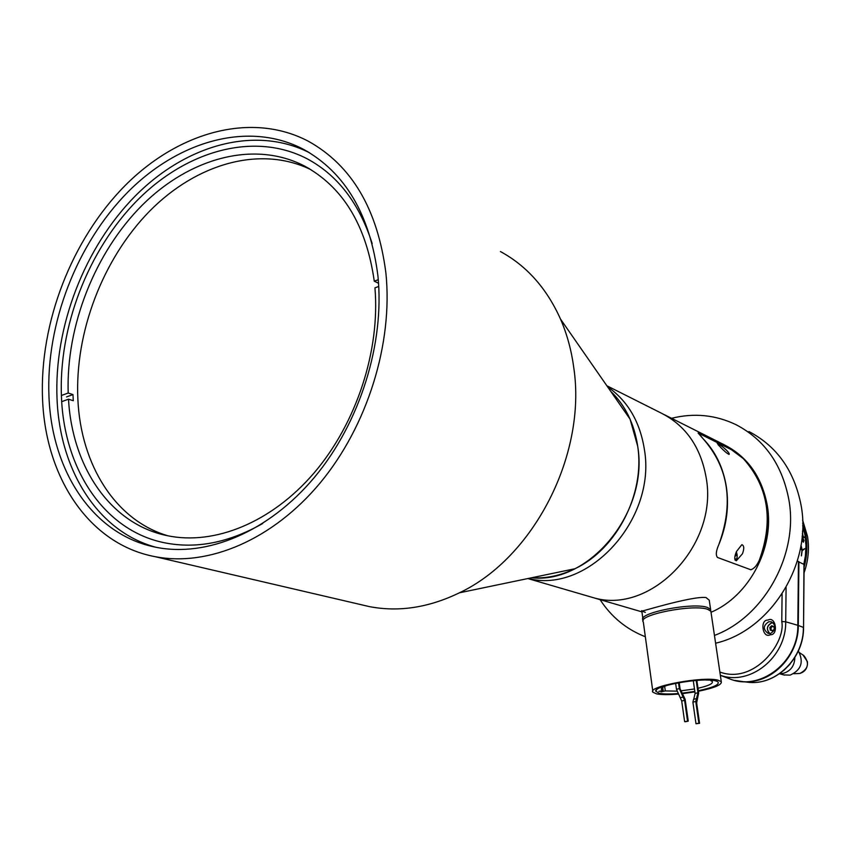 <?xml version="1.0" encoding="UTF-8"?>
<svg xmlns="http://www.w3.org/2000/svg" width="851" height="851" viewBox="0 0 851 851"><rect width="100%" height="100%" fill="white"/><g stroke="black" fill="none" stroke-linecap="round" stroke-linejoin="round"><path stroke-width="1.28" d="M361.037 604.667L369.366 606.603C398.757 612.252 428.766 607.657 459.412 592.807C533.726 557.852 586.86 454.487 573.776 367.738C571.447 350.293 567.021 334.071 560.49 319.051C546.693 288.298 526.673 265.81 500.462 251.566M42.55 398.896C45.443 477.794 89.27 544.342 155.052 556.66C208.208 567 272.597 539.96 320.029 483.081C367.345 426.16 393.151 343.474 385.897 273.011C377.684 209.399 351.867 165.488 308.424 141.277C251.822 111.46 178.933 131.586 125.32 185.337C71.718 239.365 39.38 322.933 42.55 398.896M531.598 577.776C546.14 578.659 560.554 575.648 574.829 568.766C616.613 549.278 645.186 493.92 637.686 446.201L630.07 419.16C625.251 408.352 618.837 399.119 610.827 391.46C625.325 405.523 634.282 423.766 637.686 446.201C649.047 511.93 589.509 584.212 531.598 577.776M377.929 275.937C370.079 214.516 345.112 172.232 303.03 149.074C248.875 120.959 179.242 140.372 127.98 191.932C76.728 243.769 45.848 323.837 48.975 396.545C51.826 471.837 93.536 535.194 155.999 547.278C206.995 557.533 268.842 531.779 314.434 477.347C359.92 422.862 384.801 343.591 377.929 275.937M309.721 152.882C255.662 125.161 186.369 144.553 135.426 195.815C84.483 247.343 53.858 326.88 57.049 399.119C59.942 470.603 97.812 531.503 155.744 547.225M372.174 243.599C359.345 203.261 337.496 174.891 306.615 158.509C254.247 131.607 187.018 150.308 137.532 200.07C88.057 250.088 58.315 327.38 61.474 397.513C64.378 469.997 104.641 530.907 164.711 542.81C196.336 549.097 228.983 542.672 262.661 523.525M378.621 284.255L378.504 283.255L374.27 281.17C366.292 225.153 342.804 186.646 303.818 165.668C253.843 140.298 189.826 157.871 142.383 205.017C94.961 252.407 66.027 325.859 68.186 393.024L72.973 394.577L73.282 400.725L68.495 399.183C72.282 467.401 110.651 524.152 167.2 535.662C214.388 545.608 271.565 522.514 314.062 472.965C356.441 423.362 380.259 350.708 374.94 287.84L378.748 286.447M310.987 169.711C260.693 145.074 196.73 163.413 149.733 211.027C102.758 258.864 74.675 332.454 77.867 399.193C80.749 464.71 115.321 520.472 168.009 535.822M68.186 393.024L61.751 395.385M378.28 279.702L374.27 281.17M68.495 399.183L62.038 401.534M72.973 394.577L66.538 396.928M715.606 643.207C770.336 630.687 812.184 564.192 801.142 505.622C794.494 471.039 777.091 446.35 748.933 431.542M600.072 599.647C611.38 616.996 626.464 629.357 645.345 636.75M714.446 635.431C764.23 616.869 798.844 554.341 788.877 499.782C782.197 464.72 764.645 439.722 736.211 424.777C715.67 414.884 694.118 412.724 671.556 418.298M528.248 578.467C587.85 594.243 656.802 519.482 644.356 449.254C639.931 421.649 627.676 400.832 607.571 386.78C627.676 400.832 639.931 421.649 644.356 449.254C656.802 519.482 587.85 594.243 528.248 578.467M645.324 612.38L641.824 611.071C636.314 613.167 692.065 595.732 706 597.54L709.234 600.168L709.543 602.274M711.032 612.294C749.157 596.094 774.772 547.778 767.294 505.515C761.868 476.666 747.316 456.317 723.605 444.477L664.28 414.639M766.272 505.047C769.102 523.748 766.762 542.172 759.252 560.341C756.901 565.521 754.103 568.67 750.837 569.766L717.499 557.469C715.585 555.203 716.031 550.905 718.84 544.555C726.69 525.546 729.19 506.281 726.35 486.783C723.19 467.401 715.351 451.285 702.83 438.435L698.852 433.35L731.403 449.679L743.306 458.593C755.475 470.986 763.134 486.474 766.272 505.047M641.931 611.869L592.573 597.455C650.27 615.773 718.861 545.236 706.139 477.528C700.65 446.786 685.512 425.223 660.727 412.852C685.512 425.223 700.65 446.786 706.139 477.528C718.861 545.236 650.27 615.773 592.573 597.455L588.19 596.179M742.455 553.778L736.317 560.766C734.2 559.82 734.275 556.714 736.53 551.459L741.849 544.683C744.157 545.544 744.359 548.576 742.455 553.778M726.477 450.211C728.871 452.711 729.722 454.115 729.052 454.423C726.977 453.423 724.148 451.03 720.542 447.254L717.212 443.286C719.489 444.275 722.573 446.584 726.477 450.211M698.097 433.042L702.83 438.435C728.669 467.593 733.998 502.962 718.84 544.555C716.031 550.884 715.585 555.182 717.499 557.469L750.837 569.766C754.092 568.681 756.901 565.532 759.252 560.341C773.75 520.599 768.432 486.687 743.306 458.593L731.403 449.679L698.852 433.35M735.094 555.82L736.019 555.586L734.998 556.256M736.019 555.586L735.711 553.618M677.587 693.597C669.397 694.193 663.259 694.086 659.142 693.267L655.664 691.118C654.217 685.651 703.139 677.173 715.5 680.821L717.627 681.598C720.382 684.3 713.946 687.353 698.341 690.735M694.831 691.395L681.417 693.257M677.8 694.108C668.354 694.863 661.259 694.778 656.536 693.852L652.951 692.246C646.42 686.597 703.681 675.949 718.191 680.226L721.297 681.747C722.02 684.778 714.393 687.948 698.416 691.267M652.791 691.097L643.313 621.985C636.676 615.039 693.193 603.827 707.734 609.337L710.872 611.241L711.053 612.507M694.905 691.906L681.672 693.746M697.99 688.257C708.223 685.906 713.01 683.725 712.34 681.704L710.819 680.172M694.48 688.97L680.523 690.884M676.822 691.15L665.291 690.927L664.652 686.31M710.915 680.832L712.968 680.385M661.036 691.874L665.291 690.927M667.099 685.342C662.621 686.948 660.748 688.353 661.482 689.523L663.12 690.459L662.684 687.342M705.862 680.013L709.83 680.109M663.12 690.459L658.865 691.406M675.63 683.321L676.471 689.278L681.704 700.99L684.619 721.616L685.342 721.754L688.246 721.148L685.129 699.235L680.077 688.799L679.204 682.63M684.619 721.616L688.246 721.148M681.704 700.99L684.598 700.362L687.523 721.01M684.598 700.362L679.353 688.64L678.524 682.757M696.192 680.438L697.969 692.788L695.756 701.501L692.895 702.118L693.618 699.267L696.426 698.65M692.895 702.118L695.99 723.775L698.862 723.169L695.756 701.501M696.852 680.385L698.66 692.937L696.639 702.905L699.565 723.297L695.99 723.775M699.565 723.297L698.862 723.169M693.288 680.694L695.118 693.405L693.735 699.235M643.218 620.358L643.058 620.134C636.41 613.156 692.916 601.934 707.458 607.465L710.596 609.38L710.681 610.965M804.121 564.447L798.44 561.766M734.796 680.406L743.519 681.715C771.368 683.959 798.695 656.217 798.291 625.464L798.908 561.66M720.35 675.311L729.179 678.662C759.688 691.874 798.632 662.195 797.823 625.304L798.451 561.469L797.323 561.096M769.91 633.548C766.102 629.314 766.73 625.762 771.793 622.911L773.272 622.783M770.24 629.453L769.772 627.517L771.644 625.762L773.921 626.549L774.325 629.112L772.453 630.868L770.176 630.07L772.453 630.868L774.325 629.112L773.921 626.549L771.644 625.762L769.772 627.517L771.017 630.123M770.368 627.176L771.293 627.474L770.963 628.442L770.038 628.144M771.176 629.74L770.963 628.442M771.293 627.474L772.251 626.581L771.325 626.283M772.878 626.581L774.059 626.9M772.804 630.634L771.602 630.165M798.355 650.972C804.004 662.057 801.248 670.109 790.09 675.13L783.739 674.907M794.834 657.568C794.568 665.78 790.739 671.035 783.356 673.332L779.729 673.598M790.036 664.163L783.463 670.737M803.865 564.149L805.397 555.905L805.971 545.534L805.046 535.322L802.706 525.61M802.142 539.662L802.855 537.992L803.972 540.459L803.387 542.193L802.142 539.662M802.419 533.247L803.259 536.63L804.28 537.577L802.142 536.641M801.004 545.331L802.153 549.852L804.823 548.714L802.185 550.289L801.355 555.873L802.014 550.235L800.408 548.64M802.557 530.992L802.546 531.981M802.408 533.407L803.121 536.662L804.206 537.045M802.855 537.992L803.833 540.481L803.45 542.161M800.961 545.555L802.153 549.852M801.44 555.777L802.185 550.289M804.823 548.714L802.589 550.363M802.025 549.852L802.599 549.937M802.206 535.949L802.908 536.428L802.195 536.13M803.333 541.608L803.812 540.385L802.716 538.513L803.004 541.587L802.185 539.757L802.621 538.534M800.483 548.257L801.982 549.789L800.44 548.427M802.908 536.428L802.482 533.758M801.982 549.789L800.94 545.714M802.695 523.386L805.95 535.715C807.631 546.14 807.014 556.597 804.099 567.096M804.046 572.829C808.312 560.777 809.471 548.64 807.525 536.417L802.61 520.046M735.934 559.852L734.913 559.788M734.743 558.469C736.636 559.937 737.413 558.682 737.072 554.714L736.349 551.905M680.236 697.703L683.13 697.065M676.471 689.278L679.353 688.64M697.969 692.788L695.118 693.405M803.961 564.192L803.546 627.57M798.291 625.464L803.387 627.41C803.801 657.515 777.027 684.651 749.731 682.449L743.763 681.736M767.996 620.071C759.517 619.485 762.56 639.058 770.293 634.729C778.825 635.325 775.718 615.677 767.996 620.071M770.442 633.495L768.145 633.399C762.815 629.41 763.049 625.528 768.836 621.73L771.442 621.794C776.548 625.772 776.261 629.655 770.58 633.442M782.09 593.913L781.771 621.528C786.09 642.505 754.38 684.704 719.872 672.045M720.34 675.258C750.114 686.257 786.377 657.132 785.707 621.794L781.771 621.528M797.823 625.304L785.707 621.794L786.09 587.339M771.942 622.741L771.91 622.73C766.794 625.474 766.038 629.08 769.602 633.57C766.091 629.144 766.836 625.549 771.857 622.762M772.006 630.612L772.612 630.804M773.985 626.655L773.41 626.474M797.302 673.609L799.876 673.439C805.323 671.641 807.844 667.727 807.439 661.706L803.014 655.015M369.366 606.603L155.052 556.66M574.829 568.766L459.412 592.807M309.211 152.574L303.03 149.074M630.07 419.16L560.49 319.051M309.636 168.892L303.818 165.668M735.041 560.086L735.572 559.947C736.775 560.001 737.296 558.267 737.126 554.756L736.37 551.842M719.34 446.03L718.053 444.669M721.297 681.747L710.872 611.241M657.015 689.374L655.664 691.118M661.482 689.523L661.365 688.682M642.877 618.751L641.76 610.603M710.596 609.38L709.234 600.168M804.121 564.341L803.546 627.517C803.972 657.536 777.24 684.651 749.731 682.449L743.519 681.715M770.517 633.452L768.145 633.399M793.781 673.726L799.887 673.439C808.418 669.035 809.726 663.067 803.791 655.536L799.525 652.696M784.494 675.098L779.484 673.769M527.833 578.552L592.573 597.455M606.859 385.758L660.727 412.852"/></g></svg>
